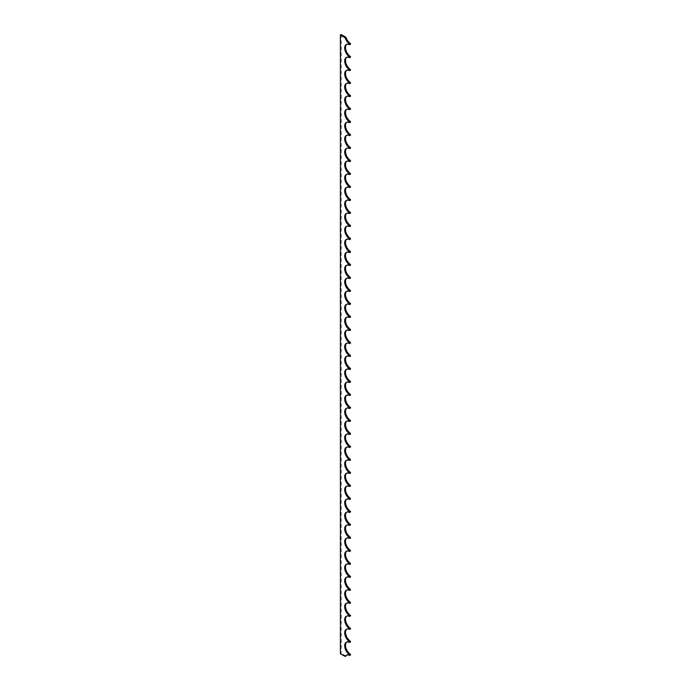 <?xml version="1.0" encoding="UTF-8"?>
<svg xmlns="http://www.w3.org/2000/svg" width="691" height="691" viewBox="0 0 691 691"><rect width="100%" height="100%" fill="white"/><g stroke="black" fill="none" stroke-linecap="round" stroke-linejoin="round"><path stroke-width="0.52" stroke-dasharray="3.46 2.59" d="M345.889 656.001L341.216 653.332L340.413 653.798M346.692 655.085A7.575 4.379 60 0 1 347.072 654.818A7.575 4.379 60 0 1 350.346 654.921M341.216 34.55L341.216 653.332M350.346 44.181A7.575 4.379 -120 0 0 347.072 44.077A7.575 4.379 -120 0 0 346.692 44.345M350.346 57.18A7.575 4.379 -120 0 0 347.072 57.068A7.575 4.379 -120 0 0 346.692 57.336M350.346 70.171A7.575 4.379 -120 0 0 347.072 70.067A7.575 4.379 -120 0 0 346.692 70.335M350.346 83.17A7.575 4.379 -120 0 0 347.072 83.058A7.575 4.379 -120 0 0 346.692 83.326M350.346 96.161A7.575 4.379 -120 0 0 347.072 96.049A7.575 4.379 -120 0 0 346.692 96.325M350.346 109.152A7.575 4.379 -120 0 0 347.072 109.048A7.575 4.379 -120 0 0 346.692 109.316M350.346 122.152A7.575 4.379 -120 0 0 347.072 122.039A7.575 4.379 -120 0 0 346.692 122.307M350.346 135.142A7.575 4.379 -120 0 0 347.072 135.039A7.575 4.379 -120 0 0 346.692 135.306M350.346 148.142A7.575 4.379 -120 0 0 347.072 148.029A7.575 4.379 -120 0 0 346.692 148.297M350.346 161.133A7.575 4.379 -120 0 0 347.072 161.029A7.575 4.379 -120 0 0 346.692 161.297M350.346 174.132A7.575 4.379 -120 0 0 347.072 174.02A7.575 4.379 -120 0 0 346.692 174.287M350.346 187.123A7.575 4.379 -120 0 0 347.072 187.011A7.575 4.379 -120 0 0 346.692 187.287M350.346 200.114A7.575 4.379 -120 0 0 347.072 200.01A7.575 4.379 -120 0 0 346.692 200.278M350.346 213.113A7.575 4.379 -120 0 0 347.072 213.001A7.575 4.379 -120 0 0 346.692 213.269M350.346 226.104A7.575 4.379 -120 0 0 347.072 226A7.575 4.379 -120 0 0 346.692 226.268M350.346 239.103A7.575 4.379 -120 0 0 347.072 238.991A7.575 4.379 -120 0 0 346.692 239.259M350.346 252.094A7.575 4.379 -120 0 0 347.072 251.99A7.575 4.379 -120 0 0 346.692 252.258M350.346 265.094A7.575 4.379 -120 0 0 347.072 264.981A7.575 4.379 -120 0 0 346.692 265.249M350.346 278.084A7.575 4.379 -120 0 0 347.072 277.972A7.575 4.379 -120 0 0 346.692 278.248M350.346 291.075A7.575 4.379 -120 0 0 347.072 290.971A7.575 4.379 -120 0 0 346.692 291.239M350.346 304.075A7.575 4.379 -120 0 0 347.072 303.962A7.575 4.379 -120 0 0 346.692 304.23M350.346 317.065A7.575 4.379 -120 0 0 347.072 316.962A7.575 4.379 -120 0 0 346.692 317.229M350.346 330.065A7.575 4.379 -120 0 0 347.072 329.952A7.575 4.379 -120 0 0 346.692 330.22M350.346 343.056A7.575 4.379 -120 0 0 347.072 342.943A7.575 4.379 -120 0 0 346.692 343.22M350.346 356.046A7.575 4.379 -120 0 0 347.072 355.943A7.575 4.379 -120 0 0 346.692 356.21M350.346 369.046A7.575 4.379 -120 0 0 347.072 368.934A7.575 4.379 -120 0 0 346.692 369.201M350.346 382.037A7.575 4.379 -120 0 0 347.072 381.933A7.575 4.379 -120 0 0 346.692 382.201M350.346 395.036A7.575 4.379 -120 0 0 347.072 394.924A7.575 4.379 -120 0 0 346.692 395.192M350.346 408.027A7.575 4.379 -120 0 0 347.072 407.923A7.575 4.379 -120 0 0 346.692 408.191M350.346 421.026A7.575 4.379 -120 0 0 347.072 420.914A7.575 4.379 -120 0 0 346.692 421.182M350.346 434.017A7.575 4.379 -120 0 0 347.072 433.905A7.575 4.379 -120 0 0 346.692 434.181M350.346 447.008A7.575 4.379 -120 0 0 347.072 446.904A7.575 4.379 -120 0 0 346.692 447.172M350.346 460.007A7.575 4.379 -120 0 0 347.072 459.895A7.575 4.379 -120 0 0 346.692 460.163M350.346 472.998A7.575 4.379 -120 0 0 347.072 472.894A7.575 4.379 -120 0 0 346.692 473.162M350.346 485.998A7.575 4.379 -120 0 0 347.072 485.885A7.575 4.379 -120 0 0 346.692 486.153M350.346 498.988A7.575 4.379 -120 0 0 347.072 498.885A7.575 4.379 -120 0 0 346.692 499.152M350.346 511.988A7.575 4.379 -120 0 0 347.072 511.876A7.575 4.379 -120 0 0 346.692 512.143M350.346 524.979A7.575 4.379 -120 0 0 347.072 524.866A7.575 4.379 -120 0 0 346.692 525.143M350.346 537.969A7.575 4.379 -120 0 0 347.072 537.866A7.575 4.379 -120 0 0 346.692 538.134M350.346 550.969A7.575 4.379 -120 0 0 347.072 550.857A7.575 4.379 -120 0 0 346.692 551.124M350.346 563.96A7.575 4.379 -120 0 0 347.072 563.856A7.575 4.379 -120 0 0 346.692 564.124M350.346 576.959A7.575 4.379 -120 0 0 347.072 576.847A7.575 4.379 -120 0 0 346.692 577.115M350.346 589.95A7.575 4.379 -120 0 0 347.072 589.846A7.575 4.379 -120 0 0 346.692 590.114M350.346 602.949A7.575 4.379 -120 0 0 347.072 602.837A7.575 4.379 -120 0 0 346.692 603.105M350.346 615.94A7.575 4.379 -120 0 0 347.072 615.828A7.575 4.379 -120 0 0 346.692 616.104M350.346 628.931A7.575 4.379 -120 0 0 347.072 628.827A7.575 4.379 -120 0 0 346.692 629.095M350.346 641.93A7.575 4.379 -120 0 0 347.072 641.818A7.575 4.379 -120 0 0 346.692 642.086M345.776 655.966L344.973 656.433M346.269 343.41L347.072 342.943M346.269 655.275L347.072 654.818M346.269 356.409L347.072 355.943M346.269 226.458L347.072 226M346.269 239.457L347.072 238.991M346.269 252.448L347.072 251.99M346.269 265.448L347.072 264.981M346.269 278.438L347.072 277.972M346.269 291.438L347.072 290.971M346.269 304.429L347.072 303.962M346.269 317.419L347.072 316.962M346.269 577.313L347.072 576.847M346.269 590.304L347.072 589.846M346.269 603.303L347.072 602.837M346.269 616.294L347.072 615.828M346.269 330.419L347.072 329.952M346.269 642.284L347.072 641.818M346.269 629.294L347.072 628.827M346.269 564.314L347.072 563.856M346.269 551.323L347.072 550.857M346.269 538.332L347.072 537.866M346.269 525.333L347.072 524.866M346.269 512.342L347.072 511.876M346.269 499.343L347.072 498.885M346.269 486.352L347.072 485.885M346.269 473.352L347.072 472.894M346.269 460.361L347.072 459.895M346.269 447.371L347.072 446.904M346.269 434.371L347.072 433.905M346.269 421.38L347.072 420.914M346.269 408.381L347.072 407.923M346.269 395.39L347.072 394.924M346.269 382.391L347.072 381.933M346.269 369.4L347.072 368.934M346.269 213.467L347.072 213.001M346.269 200.476L347.072 200.01M346.269 187.477L347.072 187.011M346.269 174.486L347.072 174.02M346.269 161.487L347.072 161.029M346.269 148.496L347.072 148.029M346.269 135.496L347.072 135.039M346.269 122.506L347.072 122.039M346.269 109.515L347.072 109.048M346.269 96.515L347.072 96.049M346.269 83.525L347.072 83.058M346.269 70.525L347.072 70.067M346.269 57.534L347.072 57.068M346.269 44.535L347.072 44.077"/><path stroke-width="1.04" d="M349.542 43.974L350.346 43.507L350.587 43.956L349.784 44.423L349.542 43.974A7.575 4.379 60 0 1 345.215 37.962L345.776 37.184L341.216 34.55L340.413 35.016L340.413 653.798L345.215 656.398A7.575 4.379 60 0 1 346.269 655.275A7.575 4.379 60 0 1 349.542 655.388L349.784 655.249M349.784 44.423L350.587 44.017L349.784 44.509M346.692 44.345A7.575 4.379 -120 0 0 345.923 50.184A7.575 4.379 -120 0 0 350.346 56.507L350.51 57.18L349.784 57.5L350.587 57.008M350.587 56.947L349.784 57.413L350.51 57.18M346.692 57.336A7.575 4.379 -120 0 0 345.923 63.183A7.575 4.379 -120 0 0 350.346 69.497L350.51 70.18L349.784 70.499L350.587 70.007M350.587 69.946L349.784 70.413L350.51 70.18M346.692 70.335A7.575 4.379 -120 0 0 345.923 76.174A7.575 4.379 -120 0 0 350.346 82.488L350.51 83.17L349.784 83.49L350.587 82.998M350.587 82.937L349.706 83.637L350.51 83.17M346.692 83.326A7.575 4.379 -120 0 0 345.923 89.165A7.575 4.379 -120 0 0 350.346 95.488L350.51 96.17L349.784 96.49M350.587 95.937L349.784 96.394L350.587 95.997M346.692 96.325A7.575 4.379 -120 0 0 345.923 102.164A7.575 4.379 -120 0 0 350.346 108.478L350.51 109.161L349.784 109.48M350.587 108.928L349.784 109.394L350.587 108.988M346.692 109.316A7.575 4.379 -120 0 0 345.923 115.155A7.575 4.379 -120 0 0 350.346 121.478L350.51 122.16L349.784 122.48M350.587 121.927L349.784 122.385L350.587 121.979M346.692 122.307A7.575 4.379 -120 0 0 345.923 128.155A7.575 4.379 -120 0 0 350.346 134.469L350.51 135.151L349.784 135.471M350.587 134.918L349.784 135.384L350.587 134.978M346.692 135.306A7.575 4.379 -120 0 0 345.923 141.145A7.575 4.379 -120 0 0 350.346 147.468L350.51 148.142L349.784 148.461M350.587 147.909L349.784 148.375L350.587 147.969M346.692 148.297A7.575 4.379 -120 0 0 345.923 154.145A7.575 4.379 -120 0 0 350.346 160.459L350.51 161.141L349.784 161.461M350.587 160.908L349.784 161.374L350.587 160.968M346.692 161.297A7.575 4.379 -120 0 0 345.923 167.136A7.575 4.379 -120 0 0 350.346 173.45L350.51 174.132L349.784 174.452L350.587 173.959M350.587 173.899L349.784 174.365L350.51 174.132M346.692 174.287A7.575 4.379 -120 0 0 345.923 180.126A7.575 4.379 -120 0 0 350.346 186.449L350.51 187.131L349.784 187.451L350.587 186.959M350.587 186.898L349.784 187.356L350.51 187.131M346.692 187.287A7.575 4.379 -120 0 0 345.923 193.126A7.575 4.379 -120 0 0 350.346 199.44L350.51 200.122L349.784 200.442L350.587 199.949M350.587 199.889L349.706 200.589L350.51 200.122M346.692 200.278A7.575 4.379 -120 0 0 345.923 206.117A7.575 4.379 -120 0 0 350.346 212.439L350.51 213.113L349.784 213.433M350.587 212.888L349.784 213.346L350.587 212.94M346.692 317.229A7.575 4.379 -120 0 0 345.923 323.068A7.575 4.379 -120 0 0 350.346 329.391L350.51 330.065L349.784 330.384M350.587 329.832L349.784 330.298L350.587 329.892M346.692 304.23A7.575 4.379 -120 0 0 345.923 310.078A7.575 4.379 -120 0 0 350.346 316.392L350.51 317.074L349.784 317.394L350.587 316.901M350.587 316.841L349.784 317.307L350.51 317.074M346.692 291.239A7.575 4.379 -120 0 0 345.923 297.078A7.575 4.379 -120 0 0 350.346 303.401L350.51 304.075L349.784 304.394L350.587 303.902M350.587 303.85L349.784 304.308L350.51 304.075M346.692 278.248A7.575 4.379 -120 0 0 345.923 284.087A7.575 4.379 -120 0 0 350.346 290.401L350.51 291.084L349.784 291.403L350.587 290.911M350.587 290.851L349.784 291.317L350.51 291.084M346.692 265.249A7.575 4.379 -120 0 0 345.923 271.088A7.575 4.379 -120 0 0 350.346 277.411L350.51 278.093L349.784 278.413M350.587 277.86L349.784 278.318L350.587 277.92M346.692 252.258A7.575 4.379 -120 0 0 345.923 258.097A7.575 4.379 -120 0 0 350.346 264.411L350.51 265.094L349.784 265.413M350.587 264.86L349.784 265.327L350.587 264.921M346.692 239.259A7.575 4.379 -120 0 0 345.923 245.106A7.575 4.379 -120 0 0 350.346 251.42L350.51 252.103L349.784 252.422M350.587 251.87L349.784 252.336L350.587 251.93M346.692 226.268A7.575 4.379 -120 0 0 345.923 232.107A7.575 4.379 -120 0 0 350.346 238.43L350.51 239.103L349.784 239.423M350.587 238.87L349.784 239.336L350.587 238.931M346.692 213.269A7.575 4.379 -120 0 0 345.923 219.116A7.575 4.379 -120 0 0 350.346 225.43L350.51 226.112L349.784 226.432M350.587 225.879L349.784 226.346L350.587 225.94M346.692 356.21A7.575 4.379 -120 0 0 345.923 362.049A7.575 4.379 -120 0 0 350.346 368.372L350.51 369.054L349.784 369.374M350.587 368.821L349.784 369.279L350.587 368.873M346.692 369.201A7.575 4.379 -120 0 0 345.923 375.049A7.575 4.379 -120 0 0 350.346 381.363L350.51 382.045L349.784 382.365M350.587 381.812L349.784 382.278L350.587 381.873M346.692 382.201A7.575 4.379 -120 0 0 345.923 388.04A7.575 4.379 -120 0 0 350.346 394.362L350.51 395.036L349.784 395.356L350.587 394.863M350.587 394.803L349.706 395.502L350.51 395.036M346.692 395.192A7.575 4.379 -120 0 0 345.923 401.039A7.575 4.379 -120 0 0 350.346 407.353L350.51 408.036L349.784 408.355L350.587 407.863M350.587 407.802L349.784 408.269L350.51 408.036M346.692 408.191A7.575 4.379 -120 0 0 345.923 414.03A7.575 4.379 -120 0 0 350.346 420.344L350.51 421.026L349.784 421.346L350.587 420.854M350.587 420.793L349.784 421.26L350.51 421.026M346.692 421.182A7.575 4.379 -120 0 0 345.923 427.021A7.575 4.379 -120 0 0 350.346 433.343L350.51 434.026L349.784 434.345M350.587 433.793L349.784 434.25L350.587 433.853M346.692 434.181A7.575 4.379 -120 0 0 345.923 440.02A7.575 4.379 -120 0 0 350.346 446.334L350.51 447.017L349.784 447.336M350.587 446.783L349.784 447.25L350.587 446.844M346.692 447.172A7.575 4.379 -120 0 0 345.923 453.011A7.575 4.379 -120 0 0 350.346 459.334L350.51 460.016L349.784 460.327M350.587 459.783L349.784 460.241L350.587 459.835M346.692 460.163A7.575 4.379 -120 0 0 345.923 466.01A7.575 4.379 -120 0 0 350.346 472.324L350.51 473.007L349.784 473.326M350.587 472.774L349.784 473.24L350.587 472.834M346.692 473.162A7.575 4.379 -120 0 0 345.923 479.001A7.575 4.379 -120 0 0 350.346 485.324L350.51 485.998L349.784 486.317M350.587 485.764L349.784 486.231L350.587 485.825M346.692 486.153A7.575 4.379 -120 0 0 345.923 492.001A7.575 4.379 -120 0 0 350.346 498.315L350.51 498.997L349.784 499.317M350.587 498.764L349.784 499.23L350.587 498.824M346.692 499.152A7.575 4.379 -120 0 0 345.923 504.991A7.575 4.379 -120 0 0 350.346 511.305L350.51 511.988L349.784 512.307L350.587 511.815M350.587 511.755L349.784 512.221L350.51 511.988M346.692 512.143A7.575 4.379 -120 0 0 345.923 517.982A7.575 4.379 -120 0 0 350.346 524.305L350.51 524.987L349.784 525.307L350.587 524.815M350.587 524.754L349.784 525.212L350.51 524.987M346.692 525.143A7.575 4.379 -120 0 0 345.923 530.982A7.575 4.379 -120 0 0 350.346 537.296L350.51 537.978L349.784 538.298L350.587 537.805M350.587 537.745L349.784 538.211L350.51 537.978M346.692 538.134A7.575 4.379 -120 0 0 345.923 543.972A7.575 4.379 -120 0 0 350.346 550.295L350.51 550.969L349.784 551.288M350.587 550.744L349.784 551.202L350.587 550.796M346.692 551.124A7.575 4.379 -120 0 0 345.923 556.972A7.575 4.379 -120 0 0 350.346 563.286L350.51 563.968L349.784 564.288M350.587 563.735L349.784 564.202L350.587 563.796M346.692 616.104A7.575 4.379 -120 0 0 345.923 621.943A7.575 4.379 -120 0 0 350.346 628.257L350.51 628.94L349.784 629.259L350.587 628.767M350.587 628.706L349.784 629.173L350.51 628.94M346.692 629.095A7.575 4.379 -120 0 0 345.923 634.934A7.575 4.379 -120 0 0 350.346 641.257L350.51 641.93L349.784 642.25L350.587 641.758M350.587 641.706L349.784 642.164L350.51 641.93M346.692 603.105A7.575 4.379 -120 0 0 345.923 608.944A7.575 4.379 -120 0 0 350.346 615.266L350.51 615.949L349.784 616.268M350.587 615.716L349.784 616.173L350.587 615.767M346.692 590.114A7.575 4.379 -120 0 0 345.923 595.953A7.575 4.379 -120 0 0 350.346 602.267L350.51 602.949L349.784 603.269M350.587 602.716L349.784 603.183L350.587 602.777M346.692 577.115A7.575 4.379 -120 0 0 345.923 582.962A7.575 4.379 -120 0 0 350.346 589.276L350.51 589.959L349.784 590.278M350.587 589.725L349.784 590.192L350.587 589.786M346.692 564.124A7.575 4.379 -120 0 0 345.923 569.963A7.575 4.379 -120 0 0 350.346 576.285L350.51 576.959L349.784 577.279M350.587 576.726L349.784 577.192L350.587 576.786M346.692 343.22A7.575 4.379 -120 0 0 345.923 349.059A7.575 4.379 -120 0 0 350.346 355.373L350.51 356.055L349.784 356.375M350.587 355.822L349.784 356.288L350.587 355.882M346.692 330.22A7.575 4.379 -120 0 0 345.923 336.059A7.575 4.379 -120 0 0 350.346 342.382L350.51 343.064L349.784 343.384M350.587 342.831L349.784 343.297L350.587 342.891M346.692 642.086A7.575 4.379 -120 0 0 345.923 647.933A7.575 4.379 -120 0 0 350.346 654.247L350.587 654.697L349.784 655.215M349.784 655.163L349.542 654.714A7.575 4.379 60 0 1 345.008 648.028A7.575 4.379 60 0 1 346.269 642.284A7.575 4.379 60 0 1 349.542 642.397L349.706 642.397M349.784 642.164L349.542 641.714A7.575 4.379 60 0 1 345.008 635.038A7.575 4.379 60 0 1 346.269 629.294A7.575 4.379 60 0 1 349.542 629.397L349.706 629.406M349.784 629.173L349.542 628.724A7.575 4.379 60 0 1 345.008 622.038A7.575 4.379 60 0 1 346.269 616.294A7.575 4.379 60 0 1 349.542 616.407L349.784 616.234M349.784 616.173L349.542 615.733A7.575 4.379 60 0 1 345.008 609.047A7.575 4.379 60 0 1 346.269 603.303A7.575 4.379 60 0 1 349.542 603.407L349.784 603.243M349.784 603.183L349.542 602.733A7.575 4.379 60 0 1 345.008 596.048A7.575 4.379 60 0 1 346.269 590.304A7.575 4.379 60 0 1 349.542 590.416L349.784 590.244M349.784 590.192L349.542 589.743A7.575 4.379 60 0 1 345.008 583.057A7.575 4.379 60 0 1 346.269 577.313A7.575 4.379 60 0 1 349.542 577.417L349.784 577.253M349.784 577.192L349.542 576.743A7.575 4.379 60 0 1 345.008 570.058A7.575 4.379 60 0 1 346.269 564.314A7.575 4.379 60 0 1 349.542 564.426L349.784 564.262M349.784 564.202L349.542 563.752A7.575 4.379 60 0 1 345.008 557.067A7.575 4.379 60 0 1 346.269 551.323A7.575 4.379 60 0 1 349.542 551.435L349.784 551.263M349.784 551.202L349.542 550.753A7.575 4.379 60 0 1 345.008 544.076A7.575 4.379 60 0 1 346.269 538.332A7.575 4.379 60 0 1 349.542 538.436L349.706 538.444M349.784 538.211L349.542 537.762A7.575 4.379 60 0 1 345.008 531.077A7.575 4.379 60 0 1 346.269 525.333A7.575 4.379 60 0 1 349.542 525.445L349.706 525.445M349.784 525.212L349.542 524.771A7.575 4.379 60 0 1 345.008 518.086A7.575 4.379 60 0 1 346.269 512.342A7.575 4.379 60 0 1 349.542 512.446L349.706 512.454M349.784 512.221L349.542 511.772A7.575 4.379 60 0 1 345.008 505.086A7.575 4.379 60 0 1 346.269 499.343A7.575 4.379 60 0 1 349.542 499.455L349.784 499.282M349.784 499.23L349.542 498.781A7.575 4.379 60 0 1 345.008 492.096A7.575 4.379 60 0 1 346.269 486.352A7.575 4.379 60 0 1 349.542 486.455L349.784 486.291M349.784 486.231L349.542 485.782A7.575 4.379 60 0 1 345.008 479.096A7.575 4.379 60 0 1 346.269 473.352A7.575 4.379 60 0 1 349.542 473.465L349.784 473.3M349.784 473.24L349.542 472.791A7.575 4.379 60 0 1 345.008 466.105A7.575 4.379 60 0 1 346.269 460.361A7.575 4.379 60 0 1 349.542 460.474L349.784 460.301M349.784 460.241L349.542 459.791A7.575 4.379 60 0 1 345.008 453.115A7.575 4.379 60 0 1 346.269 447.371A7.575 4.379 60 0 1 349.542 447.474L349.784 447.31M349.784 447.25L349.542 446.801A7.575 4.379 60 0 1 345.008 440.115A7.575 4.379 60 0 1 346.269 434.371A7.575 4.379 60 0 1 349.542 434.484L349.784 434.311M349.784 434.25L349.542 433.81A7.575 4.379 60 0 1 345.008 427.124A7.575 4.379 60 0 1 346.269 421.38A7.575 4.379 60 0 1 349.542 421.484L349.706 421.493M349.784 421.26L349.542 420.81A7.575 4.379 60 0 1 345.008 414.125A7.575 4.379 60 0 1 346.269 408.381A7.575 4.379 60 0 1 349.542 408.493L349.706 408.502M349.784 408.269L349.542 407.82A7.575 4.379 60 0 1 345.008 401.134A7.575 4.379 60 0 1 346.269 395.39A7.575 4.379 60 0 1 349.542 395.494L349.706 395.502M349.784 395.269L349.542 394.82A7.575 4.379 60 0 1 345.008 388.143A7.575 4.379 60 0 1 346.269 382.391A7.575 4.379 60 0 1 349.542 382.503L349.784 382.339M349.784 382.278L349.542 381.829A7.575 4.379 60 0 1 345.008 375.144A7.575 4.379 60 0 1 346.269 369.4A7.575 4.379 60 0 1 349.542 369.512L349.784 369.34M349.784 369.279L349.542 368.83A7.575 4.379 60 0 1 345.008 362.153A7.575 4.379 60 0 1 346.269 356.409A7.575 4.379 60 0 1 349.542 356.513L349.784 356.349M349.784 356.288L349.542 355.839A7.575 4.379 60 0 1 345.008 349.154A7.575 4.379 60 0 1 346.269 343.41A7.575 4.379 60 0 1 349.542 343.522L349.784 343.349M349.784 343.297L349.542 342.848A7.575 4.379 60 0 1 345.008 336.163A7.575 4.379 60 0 1 346.269 330.419A7.575 4.379 60 0 1 349.542 330.523L349.784 330.358M349.784 330.298L349.542 329.849A7.575 4.379 60 0 1 345.008 323.163A7.575 4.379 60 0 1 346.269 317.419A7.575 4.379 60 0 1 349.542 317.532L349.706 317.54M349.784 317.307L349.542 316.858A7.575 4.379 60 0 1 345.008 310.173A7.575 4.379 60 0 1 346.269 304.429A7.575 4.379 60 0 1 349.542 304.541L349.706 304.541M349.784 304.308L349.542 303.859A7.575 4.379 60 0 1 345.008 297.182A7.575 4.379 60 0 1 346.269 291.438A7.575 4.379 60 0 1 349.542 291.542L349.706 291.55M349.784 291.317L349.542 290.868A7.575 4.379 60 0 1 345.008 284.182A7.575 4.379 60 0 1 346.269 278.438A7.575 4.379 60 0 1 349.542 278.551L349.784 278.378M349.784 278.318L349.542 277.877A7.575 4.379 60 0 1 345.008 271.192A7.575 4.379 60 0 1 346.269 265.448A7.575 4.379 60 0 1 349.542 265.551L349.784 265.387M349.784 265.327L349.542 264.878A7.575 4.379 60 0 1 345.008 258.192A7.575 4.379 60 0 1 346.269 252.448A7.575 4.379 60 0 1 349.542 252.56L349.784 252.388M349.784 252.336L349.542 251.887A7.575 4.379 60 0 1 345.008 245.201A7.575 4.379 60 0 1 346.269 239.457A7.575 4.379 60 0 1 349.542 239.561L349.784 239.397M349.784 239.336L349.542 238.887A7.575 4.379 60 0 1 345.008 232.202A7.575 4.379 60 0 1 346.269 226.458A7.575 4.379 60 0 1 349.542 226.57L349.784 226.406M349.784 226.346L349.542 225.897A7.575 4.379 60 0 1 345.008 219.211A7.575 4.379 60 0 1 346.269 213.467A7.575 4.379 60 0 1 349.542 213.579L349.784 213.407M349.784 213.346L349.542 212.897A7.575 4.379 60 0 1 345.008 206.22A7.575 4.379 60 0 1 346.269 200.476A7.575 4.379 60 0 1 349.542 200.58L349.706 200.589M349.784 200.355L349.542 199.906A7.575 4.379 60 0 1 345.008 193.221A7.575 4.379 60 0 1 346.269 187.477A7.575 4.379 60 0 1 349.542 187.589L349.706 187.589M349.784 187.356L349.542 186.916A7.575 4.379 60 0 1 345.008 180.23A7.575 4.379 60 0 1 346.269 174.486A7.575 4.379 60 0 1 349.542 174.59L349.706 174.598M349.784 174.365L349.542 173.916A7.575 4.379 60 0 1 345.008 167.231A7.575 4.379 60 0 1 346.269 161.487A7.575 4.379 60 0 1 349.542 161.599L349.784 161.426M349.784 161.374L349.542 160.925A7.575 4.379 60 0 1 345.008 154.24A7.575 4.379 60 0 1 346.269 148.496A7.575 4.379 60 0 1 349.542 148.6L349.784 148.435M349.784 148.375L349.542 147.926A7.575 4.379 60 0 1 345.008 141.24A7.575 4.379 60 0 1 346.269 135.496A7.575 4.379 60 0 1 349.542 135.609L349.784 135.445M349.784 135.384L349.542 134.935A7.575 4.379 60 0 1 345.008 128.25A7.575 4.379 60 0 1 346.269 122.506A7.575 4.379 60 0 1 349.542 122.618L349.784 122.445M349.784 122.385L349.542 121.936A7.575 4.379 60 0 1 345.008 115.259A7.575 4.379 60 0 1 346.269 109.515A7.575 4.379 60 0 1 349.542 109.619L349.784 109.454M349.784 109.394L349.542 108.945A7.575 4.379 60 0 1 345.008 102.259A7.575 4.379 60 0 1 346.269 96.515A7.575 4.379 60 0 1 349.542 96.628L349.784 96.455M349.784 96.394L349.542 95.954A7.575 4.379 60 0 1 345.008 89.269A7.575 4.379 60 0 1 346.269 83.525A7.575 4.379 60 0 1 349.542 83.628L349.706 83.637M349.784 83.404L349.542 82.955A7.575 4.379 60 0 1 345.008 76.269A7.575 4.379 60 0 1 346.269 70.525A7.575 4.379 60 0 1 349.542 70.637L349.706 70.646M349.784 70.413L349.542 69.964A7.575 4.379 60 0 1 345.008 63.278A7.575 4.379 60 0 1 346.269 57.534A7.575 4.379 60 0 1 349.542 57.647L349.706 57.647M349.784 57.413L349.542 56.964A7.575 4.379 60 0 1 345.008 50.288A7.575 4.379 60 0 1 346.269 44.535A7.575 4.379 60 0 1 349.542 44.647L349.784 44.483M340.413 35.016L344.973 37.651M345.215 656.398L346.018 655.932A7.575 4.379 60 0 1 346.692 655.085M345.776 37.184L345.215 37.962M350.346 43.507A7.575 4.379 60 0 1 346.018 37.504M349.542 355.839L350.346 355.373M349.542 368.83L350.346 368.372M349.542 238.887L350.346 238.43M349.542 251.887L350.346 251.42M349.542 264.878L350.346 264.411M349.542 277.877L350.346 277.411M349.542 290.868L350.346 290.401M349.542 303.859L350.346 303.401M349.542 316.858L350.346 316.392M349.542 329.849L350.346 329.391M349.542 589.743L350.346 589.276M349.542 602.733L350.346 602.267M349.542 615.733L350.346 615.266M349.542 628.724L350.346 628.257M349.542 342.848L350.346 342.382M349.542 654.714L350.346 654.247M349.542 641.714L350.346 641.257M349.542 576.743L350.346 576.285M349.542 563.752L350.346 563.286M349.542 550.753L350.346 550.295M349.542 537.762L350.346 537.296M349.542 524.771L350.346 524.305M349.542 511.772L350.346 511.305M349.542 498.781L350.346 498.315M349.542 485.782L350.346 485.324M349.542 472.791L350.346 472.324M349.542 459.791L350.346 459.334M349.542 446.801L350.346 446.334M349.542 433.81L350.346 433.343M349.542 420.81L350.346 420.344M349.542 407.82L350.346 407.353M349.542 394.82L350.346 394.362M349.542 381.829L350.346 381.363M349.542 225.897L350.346 225.43M349.542 212.897L350.346 212.439M349.542 199.906L350.346 199.44M349.542 186.916L350.346 186.449M349.542 173.916L350.346 173.45M349.542 160.925L350.346 160.459M349.542 147.926L350.346 147.468M349.542 134.935L350.346 134.469M349.542 121.936L350.346 121.478M349.542 108.945L350.346 108.478M349.542 95.954L350.346 95.488M349.542 82.955L350.346 82.488M349.542 69.964L350.346 69.497M349.542 56.964L350.346 56.507M345.163 656.45L345.966 655.984M349.706 44.656L350.51 44.189M349.706 96.628L350.51 96.17M349.706 109.627L350.51 109.161M349.706 122.618L350.51 122.16M349.706 135.617L350.51 135.151M349.706 148.608L350.51 148.142M349.706 161.608L350.51 161.141M349.706 213.579L350.51 213.113M349.706 226.579L350.51 226.112M349.706 239.57L350.51 239.103M349.706 252.56L350.51 252.103M349.706 265.56L350.51 265.094M349.706 278.551L350.51 278.093M349.706 330.531L350.51 330.065M349.706 343.522L350.51 343.064M349.706 356.521L350.51 356.055M349.706 369.512L350.51 369.054M349.706 382.512L350.51 382.045M349.706 434.484L350.51 434.026M349.706 447.483L350.51 447.017M349.706 460.474L350.51 460.016M349.706 473.473L350.51 473.007M349.706 486.464L350.51 485.998M349.706 499.463L350.51 498.997M349.706 551.435L350.51 550.969M349.706 564.435L350.51 563.968M349.706 577.426L350.51 576.959M349.706 590.416L350.51 589.959M349.706 603.416L350.51 602.949M349.706 616.407L350.51 615.949M349.706 655.396L350.51 654.93"/></g></svg>
